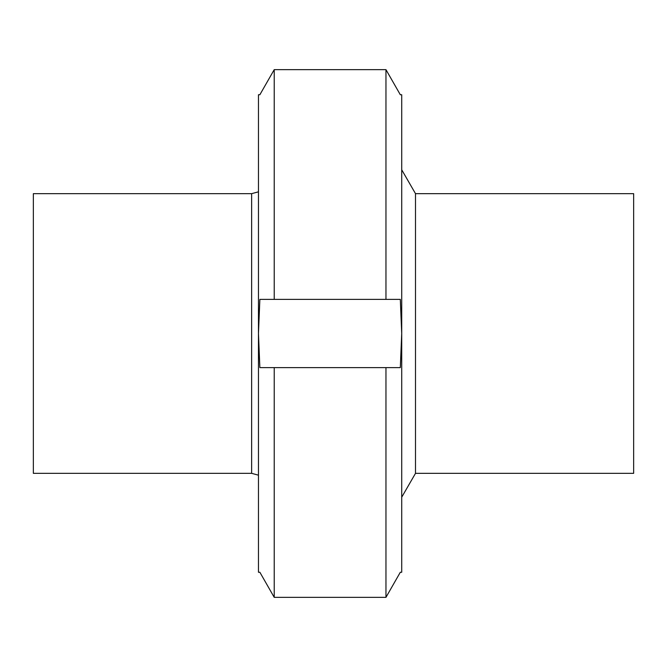 <?xml version="1.0" encoding="UTF-8"?>
<svg xmlns="http://www.w3.org/2000/svg" width="667" height="667" viewBox="0 0 667 667"><rect width="100%" height="100%" fill="white"/><g stroke="black" fill="none" stroke-linecap="round" stroke-linejoin="round"><path stroke-width="1" d="M401.717 169.785L415.499 193.655L415.499 473.345L401.717 497.215M415.499 193.655L633.65 193.655L633.65 473.345L415.499 473.345M258.462 191.829L251.642 193.655L251.642 473.345L258.462 475.171M251.642 193.655L33.35 193.655L33.35 473.345L251.642 473.345M274.22 299.391L274.22 69.651L385.96 69.651L274.22 69.651L259.863 94.747L258.462 94.747L258.462 572.253L259.863 572.253L274.22 597.349L385.96 597.349L400.317 572.253L401.717 572.253L401.717 333.5L400.317 367.609L259.863 367.609L258.462 333.5L259.863 299.391L400.317 299.391L401.717 333.5L401.717 94.747L400.317 94.747L385.96 69.651L385.96 299.391M274.22 367.609L274.22 597.349M385.96 367.609L385.96 597.349"/></g></svg>
